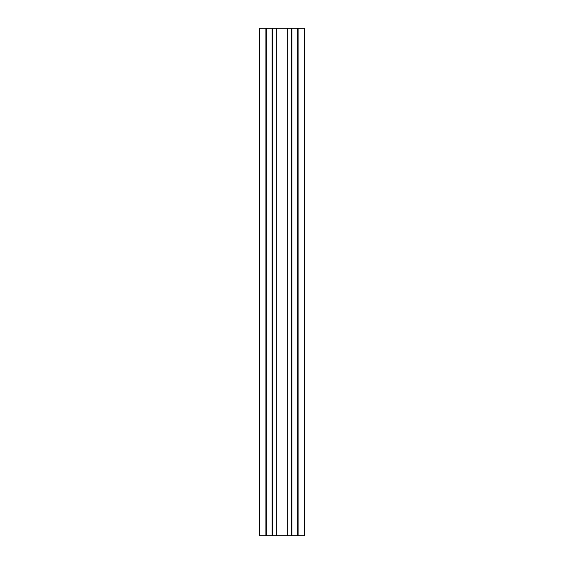 <?xml version="1.0" encoding="UTF-8"?>
<svg xmlns="http://www.w3.org/2000/svg" width="564" height="564" viewBox="0 0 564 564"><rect width="100%" height="100%" fill="white"/><g stroke="black" fill="none" stroke-linecap="round" stroke-linejoin="round"><path stroke-width="0.85" d="M298.116 28.2L259.348 28.2L259.348 535.8L304.652 535.8L304.652 28.2L298.116 28.2L298.116 535.8M276.282 535.8L276.282 28.2L276.282 535.8M287.718 28.2L287.718 535.8L287.718 28.2M287.901 28.2L287.901 535.8M291.348 28.2L291.348 535.8M291.976 28.2L291.976 535.8M297.235 28.2L297.235 535.8M304.638 28.2L304.638 535.8M259.362 28.2L259.362 535.8M265.884 28.2L265.884 535.8M266.765 28.2L266.765 535.8M272.024 28.2L272.024 535.8M272.652 28.2L272.652 535.8M276.099 28.2L276.099 535.8"/></g></svg>
